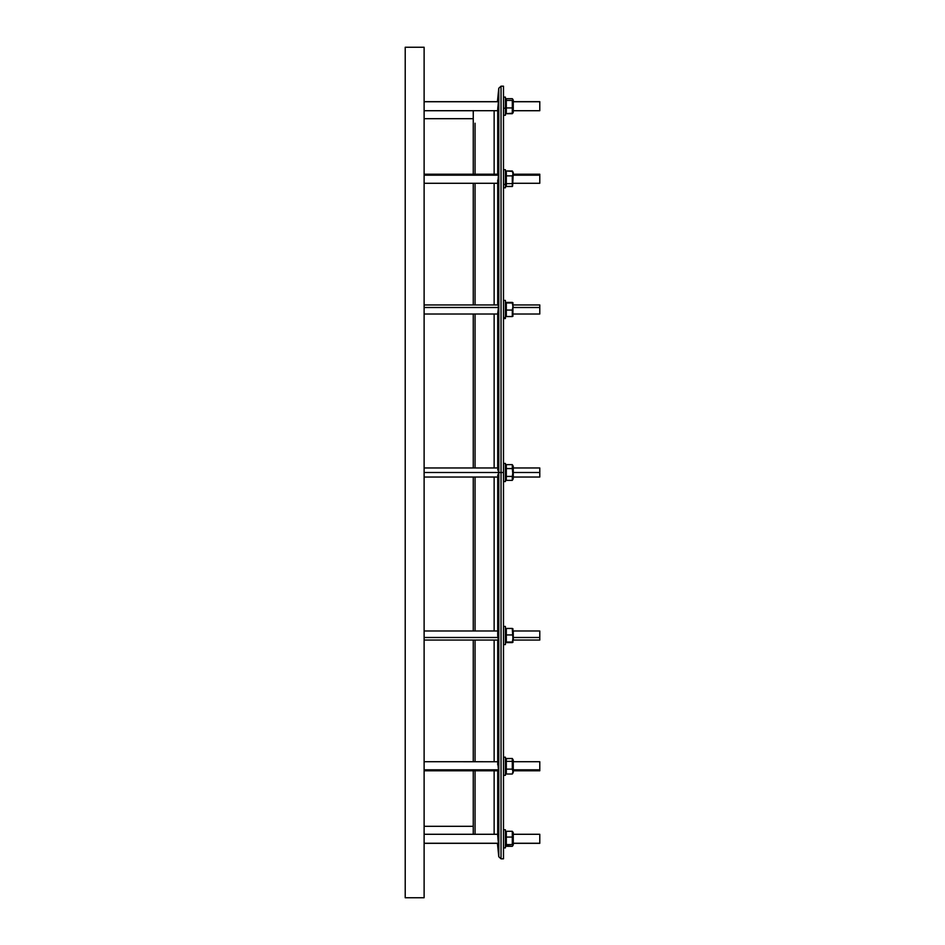 <?xml version="1.0" encoding="UTF-8"?>
<svg xmlns="http://www.w3.org/2000/svg" width="945" height="945" viewBox="0 0 945 945"><rect width="100%" height="100%" fill="white"/><g stroke="black" fill="none" stroke-linecap="round" stroke-linejoin="round"><path stroke-width="1.42" d="M405.216 823.697L405.216 832.002L405.216 823.697M405.216 882.028L405.216 47.274L405.216 882.028M405.216 112.998L405.216 121.303L405.216 112.998M424.116 118.692L424.116 112.998L424.116 118.692L473.256 118.692M424.116 62.972L424.116 897.726L424.116 62.972M424.116 832.002L424.116 823.697L424.116 832.002M497.708 835.675L497.708 770.789L497.708 835.675L498.428 843.235L424.116 843.235L498.428 843.235L497.708 834.565L498.417 843.342L424.116 843.353M497.708 764.859L497.708 640.06L497.708 764.859M497.708 636.139L497.708 631.626L498.405 635.737L497.708 631.626L497.708 636.139M497.708 630.988L497.708 477.036M494.14 477.036L494.14 630.988L494.14 477.036M494.14 640.06L494.14 761.717L494.14 640.06M494.14 770.789L494.14 834.281L494.14 770.789M494.14 110.719L494.14 174.211L494.14 110.719M494.14 183.283L494.14 304.94L494.14 183.283M494.14 314.012L494.14 467.964L494.14 314.012M497.708 467.964L497.708 314.012M497.708 313.374L498.428 307.503L424.116 307.503L498.428 307.503L498.204 304.94L424.116 304.94M497.708 304.94L497.708 180.141L497.708 304.94L497.708 183.283L498.428 175.191L424.116 175.191L498.428 175.191L498.346 174.211L424.116 174.211M497.708 174.211L497.708 109.325L497.708 174.211L497.708 109.325L498.428 101.765L497.708 110.435L498.428 101.765L497.708 110.435L498.428 101.765L424.116 101.765L498.417 101.658L497.708 110.435M497.708 101.647L497.708 100.548L497.708 101.647M497.436 843.353L498.783 856.749L498.783 88.251L498.783 856.749L501.039 858.816L501.039 86.184L501.039 472.5L498.783 472.5L501.039 472.5L501.039 858.816L503.496 858.816L503.496 86.184L501.039 86.184L498.783 88.251L497.436 101.647M497.72 183.271L497.956 182.243L497.72 183.271L424.116 183.283M473.256 477.036L473.256 630.988M473.256 640.06L473.256 761.717M473.256 770.789L473.256 834.281M497.613 110.707L424.116 110.719L473.256 110.719L473.256 174.211M473.256 183.283L473.256 304.94M473.256 314.012L473.256 467.964M475.051 467.964L475.051 314.012M475.051 304.94L475.051 183.283M475.051 174.211L475.051 123.228M475.051 834.281L475.051 770.789L475.051 834.281M475.051 761.717L475.051 640.06M475.051 630.988L475.051 477.036M501.039 472.5L503.496 472.5L501.039 472.5M505.717 472.5L506.319 476.434L512.308 476.434L512.308 480.355L512.922 472.5L512.308 476.434L506.319 476.434L506.319 480.355L512.308 480.355L506.319 480.355L505.717 472.5L506.319 476.434L505.717 478.394L506.319 468.566L512.308 468.566L512.922 466.606L512.308 468.566L512.922 472.5L539.784 472.5C539.784 487.596 539.784 457.404 539.784 472.5L539.784 467.964L513.253 467.964L513.253 477.036L539.784 477.036L539.784 472.5L513.253 472.5L513.253 466.263L512.308 464.645L512.308 468.566L512.308 464.645L506.319 464.645L506.319 476.434L506.319 464.645L512.308 464.645L512.308 468.566L506.319 468.566L506.13 469.299L506.319 464.645L505.717 466.606L506.319 464.645L512.308 464.645M539.784 770.789L513.253 770.789L539.784 770.789L539.784 761.717L513.253 761.717L513.253 771.132L513.253 760.016L512.308 758.492L512.922 771.581L512.308 774.026L513.253 772.49L513.253 761.717M539.784 769.809L513.253 769.809L539.784 769.809L539.784 762.709L539.784 769.809M512.308 769.124L506.319 769.124L512.308 769.124L512.308 761.363L506.319 761.363L506.319 774.026L512.308 774.026L512.922 771.581L512.308 769.124L506.319 769.124L506.319 761.363L512.308 761.363L512.308 758.492L506.319 758.492L512.308 758.492L512.922 771.581L512.308 774.026L506.319 774.026L506.319 758.492L506.319 761.363L512.308 761.363M506 773.565L505.386 760.312L505.386 772.49M506 758.953L505.386 760.016M505.386 775.325L503.496 775.325L505.386 775.325L505.386 757.181L503.496 757.181L505.386 757.181M539.784 637.497L539.784 630.988L513.253 630.988L513.253 640.06L539.784 640.06L539.784 637.497L513.253 637.497L539.784 637.497M512.911 642.352L512.911 628.697M513.253 638.229L512.308 642.6L506.319 642.6L512.308 642.6L513.253 638.229M512.308 629.027L512.922 638.477L512.308 628.449L506.319 628.449L506.319 634.934L512.308 634.934L506.319 634.934L506.319 642.021L512.308 642.021L506.319 642.6L506.319 628.449L512.308 628.449L512.922 638.477L512.308 642.6L506.319 642.6L506.319 628.449L512.308 628.449M505.386 643.699L505.386 627.35L505.386 643.699M503.496 644.596L505.386 644.596L505.386 626.452L503.496 626.452M513.253 314.012L539.784 314.012L539.784 304.94L513.253 304.94M539.784 307.503L513.253 307.503L539.784 307.503M512.911 316.303L512.911 302.648M513.253 306.771L512.308 310.066L512.308 316.551L512.308 310.066L513.253 306.771M512.308 302.4L512.922 306.523L512.308 302.4L506.319 302.979L512.308 302.979L512.922 306.523L512.308 310.066L506.319 310.066L512.308 310.066L512.308 316.551L506.319 316.551L512.308 316.551L506.319 316.551L506.319 302.4L512.308 302.4L506.319 302.979M503.496 318.548L505.386 318.548L505.386 317.65L503.496 317.65L505.386 317.65L505.386 300.404L503.496 300.404M513.253 183.283L539.784 183.283L539.784 174.211L513.253 174.211L539.784 174.211M539.784 175.191L513.253 175.191L539.784 175.191M512.627 186.047L513.253 172.51L512.308 170.974L512.922 173.419L512.308 186.508L512.308 175.876L513.253 173.868L512.438 171.139L506.319 170.974L512.627 171.435M506.201 171.139L506.319 175.876L512.308 175.876L506.319 175.876L506.319 183.637L512.308 183.637L506.319 183.637L506.319 186.508L512.308 186.508L506.319 186.508L505.386 184.984M512.308 175.876L506.319 175.876L506.319 170.974L512.308 170.974L512.922 172.403L512.308 170.974L512.922 173.419L512.438 186.342L506.319 186.508L506.319 170.974L505.386 172.51M503.496 187.819L505.386 187.819L505.386 184.393L503.496 184.393L505.386 184.393L505.386 169.675L503.496 169.675M539.784 101.765L539.784 110.612L539.784 101.647L513.253 101.647L513.253 100.111L513.253 110.719L539.784 110.719L539.784 101.765L513.253 101.765L539.784 101.765M512.816 113.164L506.319 113.695L506.319 107.931L506.319 113.695L512.308 113.695L512.308 107.931L506.319 107.931L506.319 100.43L506.319 107.931L512.308 107.931L512.308 100.43L506.319 100.43L506.319 98.682L506.319 100.43L512.308 100.43L512.922 99.556L512.308 98.682L512.922 99.556L512.308 98.682L506.319 98.682L512.308 98.682L513.253 100.111L512.922 99.556L512.308 100.43L512.308 113.695L513.253 112.42L512.816 99.213M512.922 99.556L512.308 113.695L506.319 113.695L505.717 112.821L506.319 113.695L505.717 112.821L506.319 113.695L505.717 112.821L506.319 113.695L506.319 98.682L505.386 99.946M503.496 115.255L505.386 115.255L505.386 108.202L503.496 108.202L505.386 108.202L505.386 97.111L503.496 97.111M505.717 101.564L505.811 102.698M505.717 108.191L505.811 109.679M505.717 177.731L505.764 178.747M512.308 774.026L506.319 774.026L505.717 772.597L506.319 774.026L506.319 769.124M506.201 758.658L512.308 758.492M512.922 767.269L512.875 766.253M506.319 846.318L506.319 844.57L506.319 846.318L512.308 846.318L512.922 845.444L512.308 846.318L505.811 845.787L506.319 831.305L505.717 832.179L506.319 831.305L512.308 831.305L512.922 845.444L512.308 846.318L513.253 844.889L513.253 832.58L512.308 831.305L512.308 833.053L512.308 831.305L506.319 831.305L506.319 846.318L512.308 846.318L512.922 845.444L512.308 844.57L506.319 844.57L512.308 844.57L512.308 837.069L506.319 837.069L512.308 837.069L512.308 833.053M512.922 843.436L512.816 842.302M512.922 836.809L512.816 835.321M505.386 840.826L505.386 834.529L505.386 840.826M503.496 847.889L505.386 847.889L505.386 829.745L503.496 829.745M512.816 845.787L512.308 831.305L506.319 831.305L505.717 832.179M513.253 844.889L513.253 843.353L539.784 843.353L539.784 834.281L513.253 834.281L513.253 844.889M539.784 843.235L513.253 843.235L539.784 843.235L539.784 834.388L539.784 843.235M498.145 840.991L497.897 838.25M497.708 109.289L497.909 106.667M498.417 101.658L424.116 101.647M424.116 640.06L498.204 640.06L497.708 631.626M498.428 637.497L424.116 637.497L498.428 637.497M424.116 770.789L498.346 770.789L498.428 769.809L497.708 761.741L424.116 761.717M498.428 769.809L424.116 769.809L498.428 769.809M497.708 475.004C498.05 478.205 498.298 477.379 498.428 472.5L424.116 472.5L498.428 472.5C498.298 467.621 498.05 466.795 497.708 469.996M424.116 897.75L424.116 47.25L405.216 47.25L405.216 897.75L424.116 897.75M505.386 481.572L503.496 481.572L505.386 481.572L505.386 463.428L505.386 481.572L505.386 463.428L503.496 463.428M505.386 478.737L506.319 480.355L512.308 480.355L513.253 478.737L512.308 468.566L512.922 472.5L512.308 480.355L512.922 478.394M497.708 640.06L497.708 761.717M497.708 770.789L497.708 834.565L498.428 843.235M498.783 821.051L498.783 123.949M475.051 821.772L475.051 770.789M506.319 761.363L506.319 758.492M512.308 634.934L506.319 634.934M512.308 642.6L506.319 642.6M512.308 310.066L506.319 310.066M512.308 183.637L506.319 183.637L506.319 175.876M506.319 186.508L506.319 183.637M512.308 98.682L506.319 98.682M512.308 100.43L506.319 100.43M512.308 107.931L506.319 107.931M512.308 111.947L512.308 113.695M512.308 844.57L506.319 844.57L506.319 831.305M506.319 837.069L512.308 837.069M506.319 468.566L512.308 468.566L512.922 466.606M512.308 476.434L506.319 476.434L505.717 478.394M506.319 480.355L506.319 476.434M505.386 466.263L506.319 464.645L505.717 466.606M505.386 629.287L505.729 628.697M505.386 641.761L505.729 642.352M505.386 303.239L505.729 302.648M505.386 315.713L505.729 316.303M505.386 112.42L505.811 113.164M505.386 832.58L505.811 831.836M505.386 845.054L505.811 845.787M539.784 843.353L513.253 843.353M424.116 834.281L497.59 834.281M497.861 314.012L424.116 314.012M497.861 630.988L424.116 630.988M498.039 477.036L424.116 477.036M424.116 467.964L498.039 467.964M473.256 826.308L424.116 826.308"/></g></svg>
